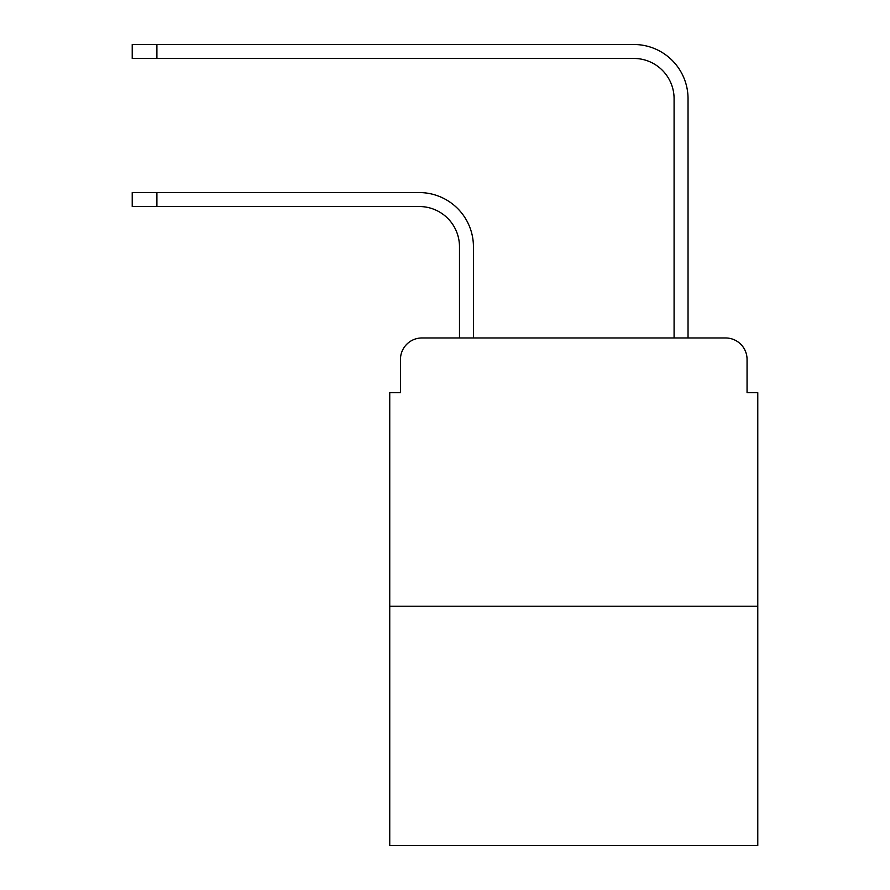 <?xml version="1.0" encoding="UTF-8"?>
<svg xmlns="http://www.w3.org/2000/svg" width="890" height="890" viewBox="0 0 890 890"><rect width="100%" height="100%" fill="white"/><g stroke="black" fill="none" stroke-linecap="round" stroke-linejoin="round"><path stroke-width="1.33" d="M400.467 359.426L400.467 392.69L400.467 359.426A21.46 21.46 0 0 1 421.927 337.966L459.485 337.966L459.485 246.764A40.239 40.239 0 0 0 419.246 206.524A40.239 40.239 -21 0 1 459.485 246.764A40.239 40.239 -21 0 0 419.246 206.524A40.239 40.239 -21 0 1 459.485 246.764A40.239 40.239 -21 0 0 419.246 206.524A40.239 40.239 -21 0 1 459.485 246.764A40.239 40.239 -21 0 0 419.246 206.524A40.239 40.239 -21 0 1 459.485 246.764A40.239 40.239 -21 0 0 419.246 206.524A40.239 40.239 -21 0 1 459.485 246.764M757.779 606.223L389.742 606.223L389.742 845.5L757.779 845.5L757.779 392.69L747.055 392.69L747.055 359.426A21.46 21.46 0 0 0 725.595 337.966L421.927 337.966M389.742 606.223L389.742 392.69L400.467 392.69M156.896 192.574L156.896 206.524L132.221 206.524L132.221 192.574L419.246 192.574A54.19 54.19 159 0 1 473.436 246.764L473.436 337.966L674.086 337.966L674.086 98.69A40.239 40.239 0 0 0 633.847 58.451A40.239 40.239 21 0 1 674.086 98.69A40.239 40.239 21 0 0 633.847 58.451A40.239 40.239 21 0 1 674.086 98.69A40.239 40.239 21 0 0 633.847 58.451A40.239 40.239 21 0 1 674.086 98.69A40.239 40.239 21 0 0 633.847 58.451A40.239 40.239 21 0 1 674.086 98.69A40.239 40.239 21 0 0 633.847 58.451A40.239 40.239 21 0 1 674.086 98.69M156.896 44.5L156.896 58.451L132.221 58.451L132.221 44.5L633.847 44.5A54.19 54.19 -159 0 1 688.037 98.69L688.037 337.966L688.037 98.69L688.037 337.966L688.037 98.69L688.037 337.966L688.037 98.69L688.037 337.966L688.037 98.69L688.037 337.966L725.595 337.966M747.055 392.69L747.055 359.426M156.896 206.524L419.246 206.524M156.896 58.451L633.847 58.451M132.221 192.574L132.221 206.524M132.221 44.5L132.221 58.451"/></g></svg>
